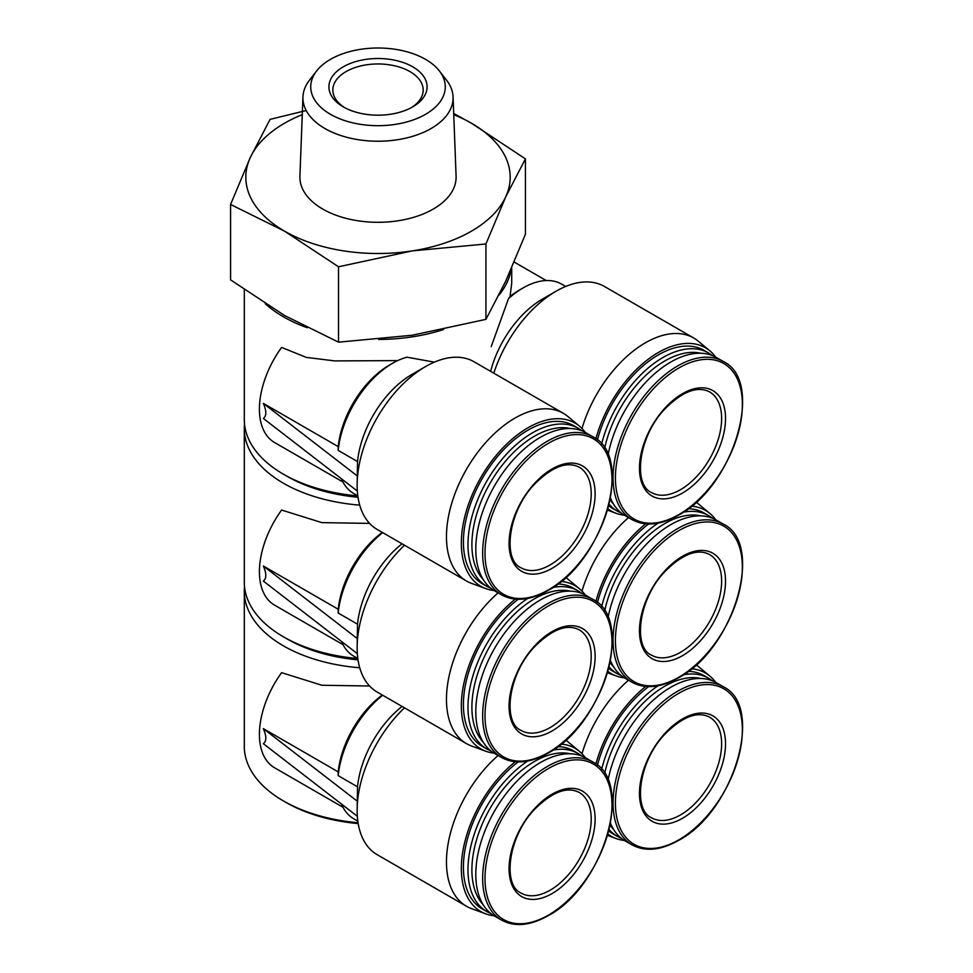 <?xml version="1.0" encoding="UTF-8"?>
<svg xmlns="http://www.w3.org/2000/svg" width="973" height="973" viewBox="0 0 973 973"><rect width="100%" height="100%" fill="white"/><g stroke="black" fill="none" stroke-linecap="round" stroke-linejoin="round"><path stroke-width="1.46" d="M358.052 822.708A133.702 77.195 180 0 1 283.459 800.961A133.702 77.195 180 0 1 244.296 746.388L244.296 591.292A133.702 77.195 180 0 1 244.527 586.768M369.582 686.014L321.844 685.247L281.598 672.671A72.841 42.058 -60 0 0 274.495 767.721L342.983 807.262M359.718 667.758A133.702 77.195 180 0 1 244.296 591.292M581.988 753.722A96.826 55.899 -60 0 1 628.522 680.212M696.121 664.802A96.826 55.899 -60 0 1 698.322 666.481L709.937 676.162A94.223 54.403 -60 0 1 715.714 682.365M595.902 764A94.223 54.403 -60 0 1 645.671 686.476M691.487 668.779A94.223 54.403 -60 0 1 709.937 676.162M624.435 840.465A94.223 54.403 -60 0 1 616.177 838.568A94.223 54.403 -60 0 1 607.918 834.043M341.462 641.414A77.451 44.722 -60 0 0 353.844 656.228L357.833 658.539A133.702 77.195 180 0 1 283.459 636.841A133.702 77.195 180 0 1 244.296 582.255L244.296 428.667A133.702 77.195 180 0 1 244.527 424.143M369.582 523.389L321.844 522.623L281.598 510.047A72.841 42.058 -60 0 0 274.495 605.097L342.983 644.637M359.718 505.133A133.702 77.195 180 0 1 244.296 428.667M581.988 591.098A96.826 55.899 -60 0 1 628.522 517.587M696.121 502.177A96.826 55.899 -60 0 1 698.322 503.856L709.937 513.537A94.223 54.403 -60 0 1 715.714 519.74M595.902 601.375A94.223 54.403 -60 0 1 645.671 523.851M691.487 506.155A94.223 54.403 -60 0 1 709.937 513.537M624.435 677.84A94.223 54.403 -60 0 1 616.177 675.943A94.223 54.403 -60 0 1 607.918 671.419M341.462 478.789A77.451 44.722 -60 0 0 353.844 493.603L357.833 495.914A133.702 77.195 180 0 1 283.459 474.216A133.702 77.195 180 0 1 244.296 419.631L244.296 289.674M397.689 360.606L334.676 360.91L306.288 357.383L281.598 347.422A72.841 42.058 -60 0 0 274.495 442.472L342.983 482.012M434.347 362.151L407.018 357.188A77.451 44.722 -60 0 0 392.569 363.282A77.451 44.722 -60 0 0 338.19 450.39L338.215 446.619A72.841 42.058 -60 0 1 389.309 365.167L392.569 363.282M511.701 283.386L510.059 296.51L508.526 298.577L491.231 346.546M511.19 269.022A133.702 77.195 180 0 1 499.04 295.038M443.566 329.519A133.702 77.195 180 0 1 378.679 339.431M307.2 327.719A133.702 77.195 180 0 1 265.252 303.722M581.988 428.473A96.826 55.899 -60 0 1 693.749 338.032A96.826 55.899 -60 0 1 698.322 341.231L709.937 350.912A94.223 54.403 -60 0 1 715.714 357.115M493.81 373.182A96.826 55.899 -60 0 1 556.009 291.255A96.826 55.899 -60 0 1 604.415 286.463L693.749 338.032M490.623 371.345A77.451 44.722 -60 0 1 542.314 299.161L556.009 291.255M595.902 438.75A94.223 54.403 -60 0 1 647.398 359.864A94.223 54.403 -60 0 1 709.937 350.912M624.435 515.216A94.223 54.403 -60 0 1 616.177 513.318A94.223 54.403 -60 0 1 607.918 508.794M338.507 266.784L412.211 250.912L485.928 243.98L505.68 196.947L525.432 158.867L525.432 234.238L505.68 281.27L485.928 319.363L412.211 335.235L338.507 342.168L284.542 315.483L230.577 279.859L230.577 204.476L284.542 231.16L338.507 266.784L338.507 342.168M358.015 497.239A128.168 73.997 180 0 1 287.376 476.466L283.459 474.216M358.015 659.864A128.168 73.997 180 0 1 287.376 639.091L283.459 636.841M358.198 823.584A130.017 75.067 180 0 1 286.074 802.47L283.459 800.961M525.432 158.867L471.467 123.23L453.698 113.5M485.928 243.98L485.928 319.363M306.203 110.533L270.08 119.363L250.329 157.444L230.577 204.476M412.71 106.884A49.088 28.339 180 0 1 343.299 106.884A49.088 28.339 180 0 1 343.299 66.809A49.088 28.339 180 0 1 412.71 66.809A49.088 28.339 180 0 1 412.71 106.884L412.71 106.884M330.431 59.377A67.283 38.847 0 0 0 316.59 70.993A67.283 38.847 0 0 0 378.011 125.687A67.283 38.847 0 0 0 439.419 70.993A67.283 38.847 0 0 0 330.431 59.377M316.59 70.993L309.475 80.187A75.079 43.347 0 0 0 302.944 96.923A75.079 43.347 0 0 0 378.011 141.219A75.079 43.347 0 0 0 453.065 96.923A75.079 43.347 0 0 0 446.546 80.187L439.419 70.993M302.944 96.923L299.915 176.198A78.108 45.099 0 0 0 378.011 222.294A78.108 45.099 0 0 0 456.094 176.198L453.065 96.923M453.746 114.644A132.182 76.32 180 0 1 471.467 123.23A132.182 76.32 180 0 1 505.68 196.947A132.182 76.32 180 0 1 412.211 250.912A132.182 76.32 180 0 1 284.542 231.16A132.182 76.32 180 0 1 250.329 157.444A132.182 76.32 180 0 1 302.275 114.644M494.029 590.502A94.223 54.403 -60 0 1 485.77 588.604A94.223 54.403 -60 0 1 480.857 477.5A94.223 54.403 -60 0 1 579.531 426.21A94.223 54.403 -60 0 1 585.308 432.413M486.889 586.391L482.328 583.764A91.292 52.7 -60 0 1 482.328 478.351A91.292 52.7 -60 0 1 573.62 425.639L578.181 428.278A91.292 52.7 -60 0 0 486.889 480.99A91.292 52.7 -60 0 0 486.889 586.391L491.024 588.41M601.618 444.175A91.292 52.7 -60 0 1 708.587 352.992L704.014 350.353A91.292 52.7 120 0 0 658.38 354.877A91.292 52.7 120 0 0 597.446 439.978M608.745 505.729A91.292 52.7 120 0 0 612.735 508.478L617.296 511.105A91.292 52.7 -60 0 1 609.11 504.257M494.029 753.126A94.223 54.403 -60 0 1 485.77 751.229A94.223 54.403 -60 0 1 463.367 685.819A94.223 54.403 -60 0 1 515.264 599.137M561.08 581.44A94.223 54.403 -60 0 1 579.531 588.835A94.223 54.403 -60 0 1 585.308 595.038M527.707 598.419A91.292 52.7 -60 0 0 472.014 678.972A91.292 52.7 -60 0 0 486.889 749.015L482.328 746.388A91.292 52.7 -60 0 1 466.626 679.531A91.292 52.7 -60 0 1 518.195 599.295M557.809 584.007A91.292 52.7 -60 0 1 573.62 588.276L578.181 590.903A91.292 52.7 -60 0 0 552.907 587.473M648.602 524.009A91.292 52.7 120 0 0 597.446 602.603M608.745 668.354A91.292 52.7 120 0 0 612.735 671.102L617.296 673.73A91.292 52.7 -60 0 1 609.11 666.882M683.314 512.187A91.292 52.7 -60 0 1 708.587 515.617L704.014 512.978A91.292 52.7 120 0 0 688.215 508.721M494.029 915.751A94.223 54.403 -60 0 1 485.77 913.854A94.223 54.403 -60 0 1 463.367 848.444A94.223 54.403 -60 0 1 515.264 761.762M561.08 744.065A94.223 54.403 -60 0 1 579.531 751.46A94.223 54.403 -60 0 1 585.308 757.663M527.707 761.044A91.292 52.7 -60 0 0 472.014 841.596A91.292 52.7 -60 0 0 486.889 911.64L482.328 909.013A91.292 52.7 -60 0 1 466.626 842.156A91.292 52.7 -60 0 1 518.195 761.92M557.809 746.632A91.292 52.7 -60 0 1 573.62 750.901L578.181 753.528A91.292 52.7 -60 0 0 552.907 750.098M648.602 686.634A91.292 52.7 120 0 0 597.446 765.228M608.745 830.978A91.292 52.7 120 0 0 612.735 833.727L617.296 836.354A91.292 52.7 -60 0 1 609.11 829.507M683.314 674.812A91.292 52.7 -60 0 1 708.587 678.242L704.014 675.603A91.292 52.7 120 0 0 688.215 671.346M508.526 298.577A77.451 44.722 -60 0 1 522.975 287.996A77.451 44.722 -60 0 1 561.701 284.165L565.69 286.463M510.059 296.51A72.841 42.058 -60 0 1 519.716 289.881L522.975 287.996M682.499 493.031A60.861 35.137 -60 0 1 645.233 440.015A60.861 35.137 -60 0 1 719.765 396.984A60.861 35.137 -60 0 1 682.499 493.031M631.964 519.582C645.135 526.685 660.655 525.201 678.534 515.143C733.691 486.549 765.204 381.124 723.255 361.457A91.292 52.7 -60 0 0 631.964 414.17A91.292 52.7 -60 0 0 631.964 519.582L625.116 515.629A91.292 52.7 -60 0 1 610.46 497.981M608.052 455.084A91.292 52.7 -60 0 1 653.37 374.836A91.292 52.7 -60 0 1 716.408 357.505L723.255 361.457M338.215 446.619L263.355 403.394C266.614 410.934 266.614 415.945 263.355 418.451L357.346 491.049M485.77 588.604L471.577 583.386A96.826 55.899 -60 0 1 466.517 581.027L377.196 529.446A96.826 55.899 -60 0 1 357.14 485.126A96.826 55.899 -60 0 1 425.602 366.553L411.907 374.459A77.451 44.722 -60 0 0 357.529 461.567L338.19 450.39M425.602 366.553A96.826 55.899 -60 0 1 474.009 361.749L563.343 413.33A96.826 55.899 -60 0 1 567.916 416.517L579.531 426.21M357.529 461.567L357.14 485.126M466.517 581.027A96.826 55.899 -60 0 1 466.517 469.229A96.826 55.899 -60 0 1 563.343 413.33M552.092 568.317A60.861 35.137 -60 0 1 514.826 515.301A60.861 35.137 -60 0 1 589.358 472.27A60.861 35.137 -60 0 1 552.092 568.317M501.569 594.868L494.71 590.915A91.292 52.7 -60 0 1 494.71 485.503A91.292 52.7 -60 0 1 586.001 432.803L592.849 436.755A91.292 52.7 -60 0 0 501.569 489.455A91.292 52.7 -60 0 0 501.569 594.868C514.729 601.971 530.249 600.499 548.127 590.441C603.284 561.847 634.797 456.41 592.849 436.755M682.499 655.656A60.861 35.137 -60 0 1 645.233 602.64A60.861 35.137 -60 0 1 719.765 559.609A60.861 35.137 -60 0 1 682.499 655.656M631.964 682.207C645.135 689.31 660.655 687.826 678.534 677.78C733.691 649.173 765.204 543.749 723.255 524.082A91.292 52.7 -60 0 0 631.964 576.794A91.292 52.7 -60 0 0 631.964 682.207L625.116 678.254A91.292 52.7 -60 0 1 610.46 660.606M608.052 617.709A91.292 52.7 -60 0 1 653.37 537.461A91.292 52.7 -60 0 1 716.408 520.129L723.255 524.082M402.056 543.798A77.451 44.722 -60 0 0 357.529 624.192L338.19 613.026L338.215 609.244A72.841 42.058 -60 0 1 382.292 532.401M338.19 613.026A77.451 44.722 -60 0 1 382.705 532.632M338.215 609.244L263.355 566.018C266.614 573.559 266.614 578.57 263.355 581.076L357.346 653.674M485.77 751.229L471.577 746.011A96.826 55.899 -60 0 1 466.517 743.652L377.196 692.071A96.826 55.899 -60 0 1 357.14 647.75A96.826 55.899 -60 0 1 404.488 545.208M357.529 624.192L357.14 647.75M466.517 743.652A96.826 55.899 -60 0 1 448.918 676.928A96.826 55.899 -60 0 1 498.115 592.873M565.714 577.463A96.826 55.899 -60 0 1 567.916 579.142L579.531 588.835M552.092 730.942A60.861 35.137 -60 0 1 514.826 677.926A60.861 35.137 -60 0 1 589.358 634.895A60.861 35.137 -60 0 1 552.092 730.942M501.569 757.493L494.71 753.54A91.292 52.7 -60 0 1 494.71 648.127A91.292 52.7 -60 0 1 586.001 595.427L592.849 599.38A91.292 52.7 -60 0 0 501.569 652.08A91.292 52.7 -60 0 0 501.569 757.493C514.729 764.596 530.249 763.124 548.127 753.066C603.284 724.471 634.797 619.035 592.849 599.38M682.499 818.281A60.861 35.137 -60 0 1 645.233 765.265A60.861 35.137 -60 0 1 719.765 722.234A60.861 35.137 -60 0 1 682.499 818.281M631.964 844.832C645.135 851.934 660.655 850.463 678.534 840.404C733.691 811.81 765.204 706.374 723.255 686.719A91.292 52.7 -60 0 0 631.964 739.419A91.292 52.7 -60 0 0 631.964 844.832L625.116 840.879A91.292 52.7 -60 0 1 610.46 823.231M608.052 780.334A91.292 52.7 -60 0 1 653.37 700.086A91.292 52.7 -60 0 1 716.408 682.754L723.255 686.719M402.056 706.422A77.451 44.722 -60 0 0 357.529 786.816L338.19 775.651L338.215 771.869A72.841 42.058 -60 0 1 382.292 695.026M338.19 775.651A77.451 44.722 -60 0 1 382.705 695.257M357.833 821.163L353.844 818.852A77.451 44.722 -60 0 1 341.462 804.039M338.215 771.869L263.355 728.643C266.614 736.184 266.614 741.195 263.355 743.7L357.346 816.298M485.77 913.854L471.577 908.636A96.826 55.899 -60 0 1 466.517 906.277L377.196 854.695A96.826 55.899 -60 0 1 357.14 810.375A96.826 55.899 -60 0 1 404.488 707.833M357.529 786.816L357.14 810.375M466.517 906.277A96.826 55.899 -60 0 1 448.918 839.553A96.826 55.899 -60 0 1 498.115 755.498M565.714 740.088A96.826 55.899 -60 0 1 567.916 741.767L579.531 751.46M552.092 893.567A60.861 35.137 -60 0 1 514.826 840.55A60.861 35.137 -60 0 1 589.358 797.519A60.861 35.137 -60 0 1 552.092 893.567M501.569 920.117L494.71 916.165A91.292 52.7 -60 0 1 494.71 810.752A91.292 52.7 -60 0 1 586.001 758.052L592.849 762.005A91.292 52.7 -60 0 0 501.569 814.705A91.292 52.7 -60 0 0 501.569 920.117C514.729 927.22 530.249 925.749 548.127 915.69C603.284 887.096 634.797 781.66 592.849 762.005M263.355 403.394L357.456 476.089M263.355 566.018L357.456 638.714M263.355 728.643L357.456 801.338M344.734 107.687A45.172 26.076 180 0 1 332.839 90.039A45.172 26.076 180 0 1 360.715 65.945A45.172 26.076 180 0 1 409.949 71.601A45.172 26.076 180 0 1 423.17 90.039A45.172 26.076 180 0 1 411.275 107.687M678.899 514.559A89.759 51.824 -60 0 1 623.924 436.354A89.759 51.824 -60 0 1 733.861 372.878A89.759 51.824 -60 0 1 678.899 514.559M613.647 504.257A88.519 51.107 -60 0 1 610.107 499.769M604.647 448.358A88.519 51.107 -60 0 1 700.828 353.248M548.492 589.845A89.759 51.824 -60 0 1 493.518 511.64A89.759 51.824 -60 0 1 603.467 448.164A89.759 51.824 -60 0 1 548.492 589.845M483.24 579.543A88.519 51.107 -60 0 1 490.234 482.912A88.519 51.107 -60 0 1 570.421 428.534M678.899 677.184A89.759 51.824 -60 0 1 623.924 598.979A89.759 51.824 -60 0 1 733.861 535.503A89.759 51.824 -60 0 1 678.899 677.184M613.647 666.882A88.519 51.107 -60 0 1 610.107 662.394M604.647 610.983A88.519 51.107 -60 0 1 700.828 515.872M601.618 606.799A91.292 52.7 -60 0 1 658.113 523.133M548.492 752.47A89.759 51.824 -60 0 1 493.518 674.265A89.759 51.824 -60 0 1 603.467 610.789A89.759 51.824 -60 0 1 548.492 752.47M483.24 742.168A88.519 51.107 -60 0 1 490.234 645.537A88.519 51.107 -60 0 1 570.421 591.158M678.899 839.808A89.759 51.824 -60 0 1 623.924 761.604A89.759 51.824 -60 0 1 733.861 698.128A89.759 51.824 -60 0 1 678.899 839.808M613.647 829.507A88.519 51.107 -60 0 1 610.107 825.019M604.647 773.608A88.519 51.107 -60 0 1 700.828 678.497M601.618 769.424A91.292 52.7 -60 0 1 658.113 685.758M548.492 915.094A89.759 51.824 -60 0 1 493.518 836.889A89.759 51.824 -60 0 1 603.467 773.413A89.759 51.824 -60 0 1 548.492 915.094M483.24 904.805A88.519 51.107 -60 0 1 490.234 808.162A88.519 51.107 -60 0 1 570.421 753.795M680.541 489.65A58.088 33.544 -60 0 1 651.496 492.52C632.572 484.542 638.543 435.563 665.447 408.392C682.851 391.243 697.568 385.746 709.585 391.9A58.088 33.544 -60 0 1 718.5 438.458A58.088 33.544 -60 0 1 680.541 489.65M550.134 564.936A58.088 33.544 -60 0 1 521.09 567.806C502.165 559.828 508.137 510.849 535.053 483.678C552.457 466.529 567.162 461.032 579.19 467.198A58.088 33.544 -60 0 1 588.093 513.744A58.088 33.544 -60 0 1 550.134 564.936M680.541 652.275A58.088 33.544 -60 0 1 651.496 655.145C632.572 647.167 638.543 598.188 665.447 571.017C682.851 553.868 697.568 548.371 709.585 554.525A58.088 33.544 -60 0 1 718.5 601.083A58.088 33.544 -60 0 1 680.541 652.275M550.134 727.561A58.088 33.544 -60 0 1 521.09 730.431C502.165 722.452 508.137 673.474 535.053 646.303C552.457 629.154 567.162 623.657 579.19 629.823A58.088 33.544 -60 0 1 588.093 676.369A58.088 33.544 -60 0 1 550.134 727.561M680.541 814.9A58.088 33.544 -60 0 1 651.496 817.77C632.572 809.791 638.543 760.813 665.447 733.642C682.851 716.493 697.568 710.995 709.585 717.15A58.088 33.544 -60 0 1 718.5 763.708A58.088 33.544 -60 0 1 680.541 814.9M550.134 890.186A58.088 33.544 -60 0 1 521.09 893.056C502.165 885.077 508.137 836.099 535.053 808.928C552.457 791.779 567.162 786.281 579.19 792.448A58.088 33.544 -60 0 1 588.093 838.994A58.088 33.544 -60 0 1 550.134 890.186M616.177 838.568L607.529 835.393M616.177 675.943L607.529 672.769M511.713 267.83L511.713 283.386M616.177 513.318L607.529 510.144M546.23 280.552L514.194 262.053M712.394 355.571L708.587 352.992M617.296 511.105L621.431 513.112M581.988 430.857L578.181 428.278M712.394 518.195L708.587 515.617M617.296 673.73L621.431 675.736M581.988 593.481L578.181 590.903M486.889 749.015L491.024 751.034M712.394 680.82L708.587 678.242M617.296 836.354L621.431 838.361M581.988 756.106L578.181 753.528M486.889 911.64L491.024 913.659"/></g></svg>
